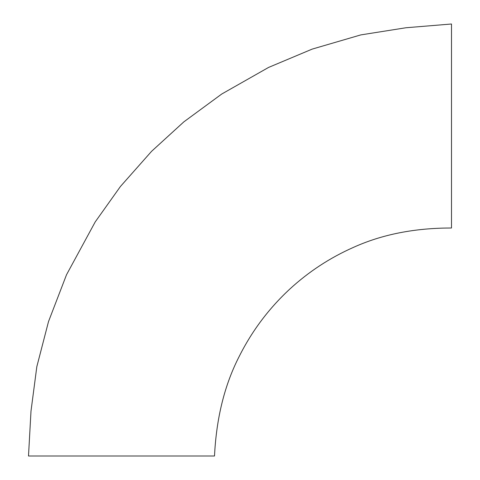 <?xml version="1.0" encoding="UTF-8"?>
<svg xmlns="http://www.w3.org/2000/svg" width="480" height="480" viewBox="0 0 480 480"><rect width="100%" height="100%" fill="white"/><g stroke="black" fill="none" stroke-linecap="round" stroke-linejoin="round"><path stroke-width="0.72" d="M451.5 33.072L451.5 202.5M205.47 456L37.512 456M451.5 227.946L451.5 228C419.946 228.012 385.968 232.644 353.37 247.416C329.88 257.826 308.676 271.722 289.758 289.11C268.914 308.43 252.108 330.786 239.334 356.178C222.618 388.644 216.144 423.306 214.5 456L28.5 456L30.99 411.18L36.822 366.69L48.522 321.54L66.516 274.752L95.214 221.916L120.42 186.498L151.578 151.32L183.846 121.866L221.736 94.026L268.566 67.434L312.174 49.11L360.81 34.902L405.942 27.756L451.5 24L451.5 227.946"/></g></svg>
